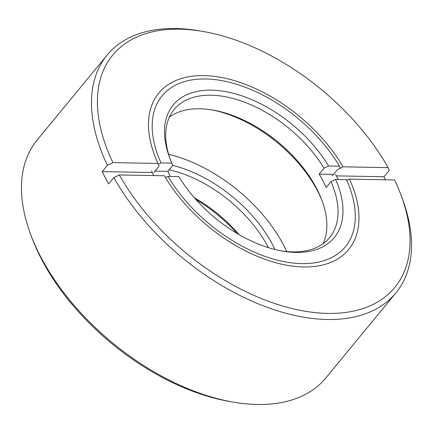 <?xml version="1.0" encoding="UTF-8"?>
<svg xmlns="http://www.w3.org/2000/svg" width="433" height="433" viewBox="0 0 433 433"><rect width="100%" height="100%" fill="white"/><g stroke="black" fill="none" stroke-linecap="round" stroke-linejoin="round"><path stroke-width="0.65" d="M107.119 55.094L37.119 140.086A187.045 108.618 39.5 0 0 31.057 235.46A187.045 108.618 39.5 0 0 40.507 256.428A187.045 108.618 39.5 0 0 233.441 402.138A187.045 108.618 39.5 0 0 325.881 377.906L395.881 292.914A187.045 108.618 -140.5 0 1 258.625 303.982A187.045 108.618 -140.5 0 1 113.836 177.59L108.623 183.917A187.045 108.618 39.5 0 1 102.215 171.609L107.427 165.282A187.045 108.618 -140.5 0 1 107.119 55.094A187.045 108.618 -140.5 0 1 199.559 30.862L202.99 31.452A182.726 106.112 -140.5 0 1 388.141 167.647L389.164 170.418L383.952 176.745L336.36 175.879M346.817 180.415L349.474 179.132L394.55 179.955A182.726 106.112 -140.5 0 1 400.704 194.282L401.943 197.54A187.045 108.618 -140.5 0 1 395.881 292.914M385.63 179.792A187.045 108.618 39.5 0 0 383.952 176.745M400.704 194.282A182.726 106.112 -140.5 0 1 320.631 313.097A182.726 106.112 -140.5 0 1 119.324 174.937L113.836 177.59M31.057 235.46L32.296 238.718A182.726 106.112 39.5 0 0 41.53 259.199A182.726 106.112 39.5 0 0 230.01 401.548L233.441 402.138M349.474 179.132A123.015 71.434 -140.5 0 1 287.891 265.434A123.015 71.434 -140.5 0 1 164.399 175.76L119.324 174.937M107.427 165.282L112.921 162.629A182.726 106.112 -140.5 0 1 202.99 31.452M112.921 162.629L157.991 163.452A123.015 71.434 -140.5 0 1 154.787 155.815A123.015 71.434 -140.5 0 1 207.694 75.759A123.015 71.434 -140.5 0 1 343.066 166.824L388.141 167.647M157.991 163.452L159.019 166.223L153.807 172.55M332.36 175.803L337.572 169.476L343.066 166.824M152.259 172.523L102.215 171.609M211.32 109.803A104.315 60.577 -140.5 0 1 317.47 190.807A104.315 60.577 -140.5 0 1 322.212 201.129M169.422 117.029A100.716 58.487 -140.5 0 1 212.733 110.036A100.716 58.487 -140.5 0 1 316.62 188.496A100.716 58.487 -140.5 0 1 321.708 199.786A100.716 58.487 -140.5 0 1 323.148 243.633M158.289 164.259L161 162.949L171.874 163.149L172.735 165.46L167.896 171.338L154.998 171.1M170.364 159.539A100.716 58.487 -140.5 0 1 174.126 109.522A100.716 58.487 -140.5 0 1 246.161 102.81A100.716 58.487 -140.5 0 1 324.014 168.215L328.598 166.007L339.477 166.202L340.333 168.513M333.556 174.358L319.175 174.093L324.014 168.215M319.175 174.093A100.716 58.487 -140.5 0 1 326.168 187.521L331.007 181.644A100.716 58.487 -140.5 0 1 329.616 237.582A100.716 58.487 -140.5 0 1 281.25 250.859M170.283 176.42A100.716 58.487 -140.5 0 1 167.896 171.338M151.577 171.04A122.295 71.017 39.5 0 0 153.731 175.565M338.357 179.484A122.295 71.017 39.5 0 0 335.494 174.391M171.874 163.149A104.315 60.577 -140.5 0 1 169.833 158.164A104.315 60.577 -140.5 0 1 213.956 90.248A104.315 60.577 -140.5 0 1 328.598 166.007M335.591 179.435A104.315 60.577 -140.5 0 1 282.7 251.124A104.315 60.577 -140.5 0 1 178.867 176.577L167.988 176.377A118.702 68.928 -140.5 0 0 298.537 263.491A118.702 68.928 -140.5 0 0 349.209 186.228A118.702 68.928 -140.5 0 0 346.465 179.63L335.591 179.435L331.007 181.644M161 162.949A118.702 68.928 -140.5 0 1 220.77 80.451A118.702 68.928 -140.5 0 1 339.477 166.202M167.988 176.377L165.482 177.59M274.982 249.489A104.315 60.577 39.5 0 0 172.707 165.374M168.648 154.316A118.702 68.928 -140.5 0 1 286.706 251.546M268.411 247.644A100.716 58.487 39.5 0 0 264.444 240.553A100.716 58.487 39.5 0 0 169.184 169.768M239.103 234.626A100.716 58.487 39.5 0 0 194.379 197.794M237.057 233.43A104.315 60.577 39.5 0 0 195.943 199.57M220.77 80.451L217.913 79.959M349.209 186.228L350.237 188.94"/></g></svg>
